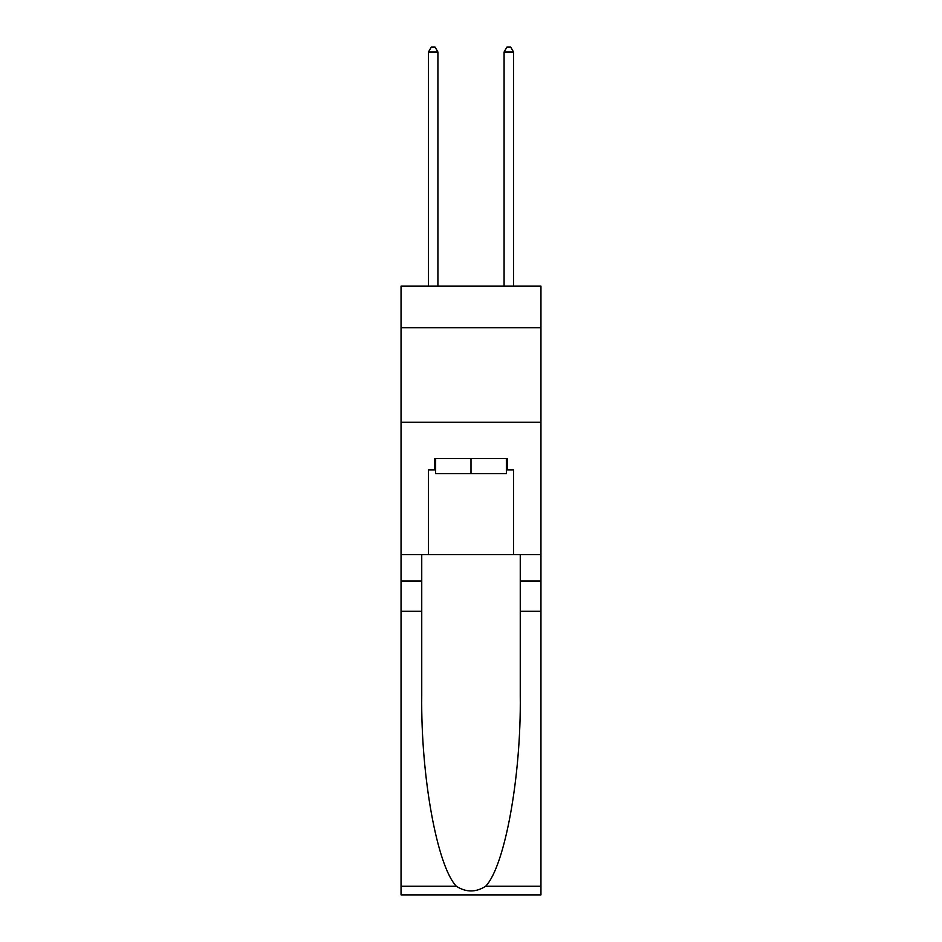 <?xml version="1.0" encoding="UTF-8"?>
<svg xmlns="http://www.w3.org/2000/svg" width="942" height="942" viewBox="0 0 942 942"><rect width="100%" height="100%" fill="white"/><g stroke="black" fill="none" stroke-linecap="round" stroke-linejoin="round"><path stroke-width="1.41" d="M540.955 327.686L540.955 286.085L401.045 286.085L401.045 327.686L540.955 327.686L540.955 554.567L513.543 554.567L513.543 469.87L507.491 469.87L507.491 458.518L434.509 458.518L434.509 469.87L435.64 469.87M401.045 611.287L421.745 611.287L421.745 695.608C420.744 776.196 437.088 866.228 456.375 886.269C466.113 892.498 475.863 892.498 485.625 886.269L540.955 886.269L540.955 894.9L401.045 894.9L401.045 327.686M506.36 458.518L506.36 473.649L435.64 473.649L435.64 458.518M471 458.518L471 473.649M485.625 886.269C504.912 866.228 521.256 776.196 520.255 695.608L520.255 554.567M520.255 611.287L540.955 611.287L540.955 554.567M421.745 554.567L421.745 611.287M540.955 886.269L540.955 611.287M401.045 554.567L428.457 554.567L428.457 469.87L434.509 469.87M401.045 422.216L540.955 422.216M428.457 554.567L513.543 554.567M506.36 469.87L507.491 469.87M437.912 286.085L437.912 52.01L428.457 52.01L428.457 286.085M428.457 52.01L431.295 47.1L435.074 47.1L437.912 52.01M513.543 286.085L513.543 52.01L504.088 52.01L504.088 286.085M504.088 52.01L506.926 47.1L510.705 47.1L513.543 52.01M520.255 581.037L540.955 581.037M421.745 581.037L401.045 581.037M401.045 886.269L456.375 886.269"/></g></svg>
